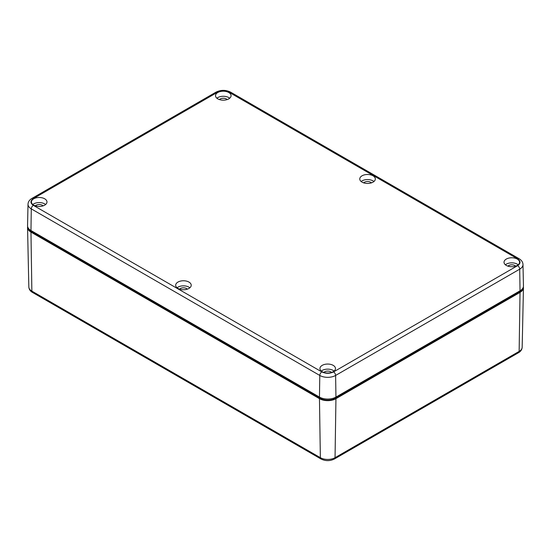 <?xml version="1.0" encoding="UTF-8"?>
<svg xmlns="http://www.w3.org/2000/svg" width="551" height="551" viewBox="0 0 551 551"><rect width="100%" height="100%" fill="white"/><g stroke="black" fill="none" stroke-linecap="round" stroke-linejoin="round"><path stroke-width="0.83" d="M523.367 286.837A11.654 6.729 180 0 1 523.45 287.718A11.654 6.729 180 0 1 520.034 292.388L335.945 398.676L335.049 457.681A2.913 1.681 60 0 1 334.443 458.976L518.532 352.695A2.913 1.681 -120 0 0 519.138 351.4L335.049 457.681A10.386 5.992 180 0 1 320.358 457.681L31.862 291.121A2.913 1.681 120 0 0 32.468 292.416L320.964 458.976A2.913 1.681 -60 0 1 320.358 457.681L319.463 398.676L30.966 232.109L31.862 291.121A10.386 5.992 180 0 1 28.824 286.954C29.017 289.337 30.236 291.155 32.468 292.416M27.633 226.557A11.654 6.729 0 0 0 27.55 227.432A11.654 6.729 0 0 0 30.966 232.109M319.463 398.676A11.654 6.729 0 0 0 335.945 398.676M522.162 289.117A10.683 6.171 180 0 1 519.352 291.996L335.263 398.277A10.683 6.171 180 0 1 320.152 398.277L31.648 231.716A10.683 6.171 180 0 1 28.838 228.837M322.211 371.705A7.769 4.484 180 0 1 319.931 368.536A7.769 4.484 180 0 1 324.732 364.39A7.769 4.484 180 0 1 333.197 365.361A7.769 4.484 180 0 1 335.476 368.536A7.769 4.484 180 0 1 330.676 372.676A7.769 4.484 180 0 1 322.211 371.705M334.113 371.071A7.769 4.484 0 0 0 333.197 370.437A7.769 4.484 0 0 0 321.295 371.071M362.048 182.14A7.769 4.484 180 0 1 359.775 178.972A7.769 4.484 180 0 1 364.569 174.825A7.769 4.484 180 0 1 373.041 175.797A7.769 4.484 180 0 1 375.314 178.972A7.769 4.484 180 0 1 370.52 183.111A7.769 4.484 180 0 1 362.048 182.14M373.95 181.506A7.769 4.484 0 0 0 373.041 180.873A7.769 4.484 0 0 0 361.139 181.506M33.714 205.144A7.769 4.484 180 0 1 31.435 201.969A7.769 4.484 180 0 1 36.235 197.823A7.769 4.484 180 0 1 44.7 198.801A7.769 4.484 180 0 1 46.98 201.969A7.769 4.484 180 0 1 42.179 206.115A7.769 4.484 180 0 1 33.714 205.144M45.616 204.511A7.769 4.484 0 0 0 44.7 203.877A7.769 4.484 0 0 0 32.798 204.511M217.803 98.863A7.769 4.484 180 0 1 215.524 95.688A7.769 4.484 180 0 1 220.324 91.542A7.769 4.484 180 0 1 228.789 92.513A7.769 4.484 180 0 1 231.069 95.688A7.769 4.484 180 0 1 226.268 99.834A7.769 4.484 180 0 1 217.803 98.863M229.705 98.223A7.769 4.484 0 0 0 228.789 97.589A7.769 4.484 0 0 0 216.887 98.223M177.959 288.428A7.769 4.484 180 0 1 175.686 285.253A7.769 4.484 180 0 1 180.48 281.106A7.769 4.484 180 0 1 188.952 282.078A7.769 4.484 180 0 1 191.225 285.253A7.769 4.484 180 0 1 186.431 289.399A7.769 4.484 180 0 1 177.959 288.428M189.861 287.787A7.769 4.484 0 0 0 188.952 287.154A7.769 4.484 0 0 0 177.05 287.787M506.3 265.424A7.769 4.484 180 0 1 504.02 262.248A7.769 4.484 180 0 1 508.821 258.102A7.769 4.484 180 0 1 517.286 259.08A7.769 4.484 180 0 1 519.565 262.248A7.769 4.484 180 0 1 514.765 266.395A7.769 4.484 180 0 1 506.3 265.424M518.202 264.79A7.769 4.484 0 0 0 517.286 264.156A7.769 4.484 0 0 0 505.384 264.79M323.843 372.428A4.374 2.521 180 0 1 330.793 371.829A4.374 2.521 180 0 1 331.564 372.428M363.681 182.863A4.374 2.521 180 0 1 370.637 182.264A4.374 2.521 180 0 1 371.408 182.863M35.347 205.867A4.374 2.521 180 0 1 42.296 205.261A4.374 2.521 180 0 1 43.068 205.867M219.436 99.579A4.374 2.521 180 0 1 226.385 98.98A4.374 2.521 180 0 1 227.157 99.579M179.592 289.144A4.374 2.521 180 0 1 186.548 288.545A4.374 2.521 180 0 1 187.319 289.144M507.932 266.147A4.374 2.521 180 0 1 514.882 265.541A4.374 2.521 180 0 1 515.653 266.147M321.846 371.918C325.751 373.743 329.656 373.743 333.562 371.918L517.651 265.63C520.819 263.378 520.819 261.126 517.651 258.867L229.154 92.306C225.249 90.474 221.344 90.474 217.438 92.306L33.349 198.587C30.181 200.846 30.181 203.099 33.349 205.351L321.846 371.918A2.913 1.681 120 0 0 319.787 375.445A11.199 6.467 0 0 0 335.621 375.445A2.913 1.681 -120 0 0 333.562 371.918M33.349 198.587A2.913 1.681 -120 0 0 31.889 198.443C29.437 199.896 28.142 201.824 28.011 204.228L27.55 225.683A11.654 6.729 0 0 0 30.966 230.525L319.463 397.085A11.654 6.729 0 0 0 335.945 397.085L520.034 290.804A11.654 6.729 -0 0 0 523.45 285.962L522.989 264.508C522.878 262.131 521.583 260.203 519.111 258.722A2.913 1.681 -60 0 0 517.651 258.867M518.532 352.695C520.764 351.435 521.983 349.616 522.176 347.233A10.386 5.992 180 0 1 519.138 351.4L520.034 292.388M31.648 231.716L31.648 230.924M320.152 398.277L320.152 397.457M335.263 398.277L335.263 397.457M519.352 291.996L519.352 291.204M33.349 205.351A2.913 1.681 120 0 0 31.29 208.877L319.787 375.445L319.463 397.085M28.011 204.228A11.199 6.467 0 0 0 31.29 208.877L30.966 230.525M217.438 92.306A2.913 1.681 -120 0 0 215.978 92.162L31.889 198.443M229.154 92.306A2.913 1.681 -60 0 1 230.614 92.162C225.731 89.779 220.855 89.779 215.978 92.162M517.651 265.63A2.913 1.681 60 0 1 519.71 269.163A11.199 6.467 0 0 0 522.989 264.508M335.945 397.085L335.621 375.445L519.71 269.163L520.034 290.804M320.964 458.976C325.455 461.173 329.953 461.173 334.443 458.976M522.176 347.233L523.45 287.718M28.824 286.954L27.55 227.432M230.614 92.162L519.111 258.722"/></g></svg>
